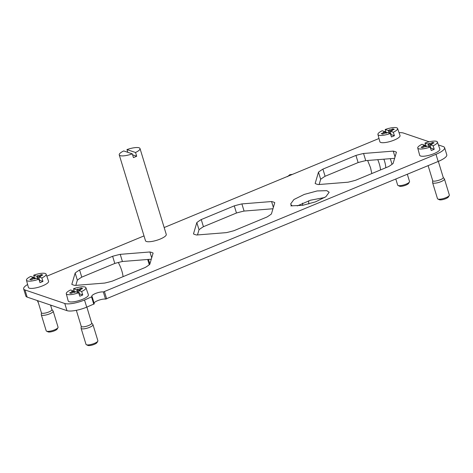 <?xml version="1.0" encoding="UTF-8"?>
<svg xmlns="http://www.w3.org/2000/svg" width="473" height="473" viewBox="0 0 473 473"><rect width="100%" height="100%" fill="white"/><g stroke="black" fill="none" stroke-linecap="round" stroke-linejoin="round"><path stroke-width="0.71" d="M291.74 205.187L290.83 205.873L302.637 205.329L315.497 201.859L325.873 196.738L329.167 192.239L326.784 190.66L317.135 190.944L304.275 194.415L293.899 199.535L290.605 204.034L291.971 205.932M324.691 197.519L310.519 200.203L297.263 205.909M444.596 147.665L446.784 154.819A15.508 4.091 -17 0 1 438.175 161.47L435.988 154.316A15.508 4.091 -17 0 0 444.596 147.665A15.508 4.091 -17 0 0 443.284 146.595L438.406 144.939M429.194 141.799L403.469 133.049A15.508 4.091 -17 0 0 399.046 132.706M46.815 276.197L144.011 235.903M164.166 227.548L378.997 138.494M27.617 284.504A15.508 4.091 -17 0 0 23.65 288.879A15.508 4.091 -17 0 0 24.963 289.949L64.777 303.5A15.508 4.091 -17 0 0 84.519 300.012L92.075 296.63A6.516 1.721 -17 0 1 91.809 296.311A6.516 1.721 -17 0 1 96.078 293.26A6.516 1.721 -17 0 1 103.345 291.959L435.988 154.316M119.249 154.896L145.489 240.733A10.855 2.868 -17 0 0 155.936 240.532A10.855 2.868 -17 0 0 166.265 234.827A10.855 2.868 -17 0 0 166.26 234.389L140.014 148.546A10.855 2.868 163 0 1 140.02 148.989A10.855 2.868 163 0 1 135.544 152.507L136.679 156.226A10.855 2.868 163 0 1 133.433 157.574L132.298 153.849A10.855 2.868 163 0 1 119.249 154.896A10.855 2.868 163 0 1 119.237 154.452A10.855 2.868 163 0 1 123.719 150.934L132.298 153.849M322.905 169.121A44.982 11.866 -17 0 0 318.489 172.154L315.142 183.483A44.982 11.866 -17 0 0 318.335 184.571L348.022 182.206A44.982 11.866 -17 0 0 355.631 180.254L388.664 166.561A44.982 11.866 -17 0 0 393.081 163.522L396.433 152.194A44.982 11.866 -17 0 0 393.234 151.112L363.554 153.477A44.982 11.866 -17 0 0 355.944 155.422L322.905 169.121L325.093 176.269A44.982 11.866 -17 0 0 320.676 179.308L319.139 184.505M201.244 219.549A44.982 11.866 -17 0 0 196.827 222.588L193.481 233.916A44.982 11.866 -17 0 0 196.673 235.004L226.36 232.633A44.982 11.866 -17 0 0 233.969 230.688L267.003 216.995A44.982 11.866 -17 0 0 271.419 213.956L274.772 202.627A44.982 11.866 -17 0 0 271.573 201.539L241.892 203.91A44.982 11.866 -17 0 0 234.283 205.856L201.244 219.549L203.431 226.703A44.982 11.866 -17 0 0 199.015 229.742L197.478 234.939M79.582 269.982A44.982 11.866 -17 0 0 75.166 273.022L71.819 284.35A44.982 11.866 -17 0 0 73.262 284.953A44.982 11.866 -17 0 0 75.012 285.438L104.699 283.067A44.982 11.866 -17 0 0 112.308 281.122L145.341 267.428A44.982 11.866 -17 0 0 149.758 264.389L153.11 253.061A44.982 11.866 -17 0 0 149.911 251.973L120.231 254.344A44.982 11.866 -17 0 0 112.621 256.289L79.582 269.982L81.77 277.137A44.982 11.866 -17 0 0 77.353 280.176L75.816 285.373M26.458 280.17L28.392 287.401A10.548 2.785 -17 0 0 38.496 287.241A10.548 2.785 -17 0 0 48.577 281.689A10.548 2.785 -17 0 0 48.559 281.234L46.118 274.163A10.276 2.714 163 0 1 46.129 274.606A10.276 2.714 163 0 1 41.849 277.958L42.948 281.411A10.406 2.743 163 0 1 39.974 282.641L38.875 279.188A10.276 2.714 163 0 1 26.458 280.17A10.276 2.714 163 0 1 26.458 279.78A10.276 2.714 163 0 1 30.745 276.427L33.973 277.521L34.34 278.52M377.927 134.474L379.854 141.711A10.548 2.785 -17 0 0 389.959 141.545A10.548 2.785 -17 0 0 400.046 135.999A10.548 2.785 -17 0 0 400.028 135.544L397.58 128.467A10.276 2.714 163 0 1 397.598 128.91A10.276 2.714 163 0 1 393.311 132.263L394.417 135.716A10.406 2.743 163 0 1 391.443 136.945L390.337 133.498A10.276 2.714 163 0 1 377.927 134.474A10.276 2.714 163 0 1 377.927 134.084A10.276 2.714 163 0 1 382.214 130.731L385.436 131.831L385.808 132.824M66.279 293.721L68.207 300.952A10.548 2.785 -17 0 0 78.311 300.793A10.548 2.785 -17 0 0 88.392 295.241A10.548 2.785 -17 0 0 88.374 294.785L85.932 287.714A10.276 2.714 163 0 1 85.944 288.158A10.276 2.714 163 0 1 81.663 291.51L82.763 294.957A10.406 2.743 163 0 1 79.789 296.193L78.689 292.74A10.276 2.714 163 0 1 66.279 293.721A10.276 2.714 163 0 1 66.273 293.325A10.276 2.714 163 0 1 70.56 289.973L73.788 291.072L74.155 292.066M417.742 148.025L419.669 155.256A10.548 2.785 -17 0 0 429.774 155.097A10.548 2.785 -17 0 0 439.86 149.545A10.548 2.785 -17 0 0 439.843 149.09L437.395 142.018A10.276 2.714 163 0 1 437.413 142.462A10.276 2.714 163 0 1 433.132 145.814L434.232 149.267A10.406 2.743 163 0 1 431.258 150.497L430.158 147.044A10.276 2.714 163 0 1 417.742 148.025A10.276 2.714 163 0 1 417.742 147.629A10.276 2.714 163 0 1 422.028 144.277L425.251 145.377L425.623 146.376M23.65 288.879L25.838 296.033A15.508 4.091 -17 0 0 27.15 297.103L66.965 310.649A15.508 4.091 -17 0 0 86.707 307.166L84.519 300.012M92.111 296.737L94.304 303.832L86.707 307.166M438.175 161.47L105.532 299.113A6.516 1.721 -17 0 0 98.993 300.154A6.516 1.721 -17 0 0 94.056 303.016M77.353 280.176L75.166 273.022M151.697 257.82L149.911 251.973M151.295 259.192L122.412 261.492L120.231 254.344M122.412 261.492A44.982 11.866 -17 0 0 114.803 263.443L112.621 256.289M114.803 263.443L81.77 277.137M199.015 229.742L196.827 222.588M273.359 207.387L271.573 201.539M272.956 208.759L244.074 211.064L241.892 203.91M244.074 211.064A44.982 11.866 -17 0 0 236.465 213.01L234.283 205.856M236.465 213.01L203.431 226.703M320.676 179.308L318.489 172.154M395.026 156.953L393.234 151.112M394.618 158.325L365.741 160.631L363.554 153.477M365.741 160.631A44.982 11.866 -17 0 0 358.126 162.576L355.944 155.422M358.126 162.576L325.093 176.269M132.6 154.837L136.679 156.226M127.799 152.318L126.959 149.586L135.544 152.507M126.959 149.586A10.855 2.868 163 0 1 140.014 148.546M149.882 263.975L148.487 259.417M41.849 277.958L38.62 276.859L40.832 276.392L38.798 276.67L42.795 275.014L41.423 274.547L37.432 276.202L37.97 275.416L36.947 276.291L33.719 275.191A10.276 2.714 163 0 1 46.118 274.163M38.62 276.859L39.691 280.56M39.354 280.702L40.034 280.418L42.948 281.411M33.973 277.521L31.762 277.994L33.79 277.71L29.799 279.366L31.165 279.833L35.162 278.177L34.618 278.964L35.646 278.094L38.875 279.188M37.781 278.822L36.947 276.291M33.719 275.191L34.712 278.609M33.79 277.976L34.097 277.728M33.79 277.71L34.227 278.567M35.162 278.177L35.434 278.532M50.576 305.073L51.959 309.803A5.505 1.454 163 0 1 46.721 312.694A5.505 1.454 163 0 1 41.423 312.801L37.728 300.698M57.966 327.665L57.15 329.072A4.961 1.313 163 0 1 52.864 331.378A4.961 1.313 163 0 1 48.021 331.863L46.555 331.153A6.202 1.638 -17 0 0 52.609 330.55A6.202 1.638 -17 0 0 57.966 327.665A6.202 1.638 -17 0 0 58.067 327.422A6.202 1.638 -17 0 0 58.061 327.168L53.165 311.145A6.202 1.638 163 0 1 53.171 311.4A6.202 1.638 163 0 1 47.265 314.657A6.202 1.638 163 0 1 41.299 314.77A6.202 1.638 163 0 1 41.281 314.61A6.202 1.638 163 0 1 41.293 314.521M41.299 314.77L46.194 330.798A6.202 1.638 -17 0 0 46.348 331.023A6.202 1.638 -17 0 0 46.555 331.153M51.935 309.508L53.088 310.998A6.202 1.638 163 0 1 53.165 311.145M37.432 276.202L38.088 278.922M39.277 280.459L39.484 279.892M40.985 275.765L41.423 274.547M393.311 132.263L390.089 131.163L392.3 130.696L390.266 130.974L394.257 129.318L392.892 128.857L388.901 130.513L389.439 129.72L388.41 130.595L385.188 129.496A10.276 2.714 163 0 1 397.58 128.467M390.089 131.163L391.153 134.864M390.822 135.006L391.502 134.722L394.417 135.716M385.436 131.831L383.225 132.298L385.259 132.02L381.268 133.676L382.633 134.137L386.63 132.481L386.086 133.274L387.115 132.399L390.337 133.498M389.249 133.126L388.41 130.595M385.188 129.496L386.181 132.913M385.259 132.28L385.566 132.032M385.259 132.02L385.69 132.872M386.63 132.481L386.896 132.836M409.435 181.969L408.619 183.376A4.961 1.313 163 0 1 404.332 185.682A4.961 1.313 163 0 1 399.484 186.173L398.024 185.463A6.202 1.638 -17 0 0 404.078 184.854A6.202 1.638 -17 0 0 409.435 181.969A6.202 1.638 -17 0 0 409.535 181.727A6.202 1.638 -17 0 0 409.529 181.472L407.324 174.259M395.806 179.031L397.663 185.103A6.202 1.638 -17 0 0 397.817 185.327A6.202 1.638 -17 0 0 398.024 185.463M388.901 130.513L389.557 133.232M390.745 134.764L390.952 134.202M392.448 130.069L392.892 128.857M81.663 291.51L78.435 290.41L80.647 289.937L78.613 290.221L82.609 288.565L81.238 288.098L77.247 289.754L77.785 288.968L76.762 289.837L73.534 288.743A10.276 2.714 163 0 1 85.932 287.714M78.435 290.41L79.505 294.111M79.168 294.247L79.848 293.97L82.763 294.957M73.788 291.072L71.577 291.539L73.605 291.262L69.614 292.917L70.98 293.384L74.976 291.729L74.432 292.515L75.461 291.64L78.689 292.74M77.596 292.367L76.762 289.837M73.534 288.743L74.527 292.154M73.605 291.522L73.912 291.279M73.605 291.262L74.042 292.113M74.976 291.729L75.248 292.083M86.866 307.095L91.774 323.355A5.505 1.454 163 0 1 86.535 326.246A5.505 1.454 163 0 1 81.238 326.346L76.336 310.318M97.781 341.216L96.965 342.623A4.961 1.313 163 0 1 92.678 344.929A4.961 1.313 163 0 1 87.836 345.414L86.37 344.705A6.202 1.638 -17 0 0 92.424 344.096A6.202 1.638 -17 0 0 97.781 341.216A6.202 1.638 -17 0 0 97.881 340.968A6.202 1.638 -17 0 0 97.876 340.72L92.98 324.697A6.202 1.638 163 0 1 92.986 324.945A6.202 1.638 163 0 1 87.079 328.203A6.202 1.638 163 0 1 81.114 328.321A6.202 1.638 163 0 1 81.096 328.156A6.202 1.638 163 0 1 81.108 328.067M81.114 328.321L86.009 344.344A6.202 1.638 -17 0 0 86.163 344.575A6.202 1.638 -17 0 0 86.37 344.705M91.75 323.059L92.903 324.549A6.202 1.638 163 0 1 92.98 324.697M77.247 289.754L77.903 292.474M79.092 294.011L79.298 293.443M80.8 289.316L81.238 288.098M433.132 145.814L429.904 144.714L432.115 144.247L430.081 144.525L434.072 142.87L432.706 142.403L428.715 144.058L429.253 143.272L428.225 144.147L425.002 143.047A10.276 2.714 163 0 1 437.395 142.018M429.904 144.714L430.968 148.416M430.637 148.557L431.317 148.274L434.232 149.267M425.251 145.377L423.039 145.85L425.073 145.566L421.082 147.221L422.448 147.688L426.445 146.033L425.901 146.819L426.93 145.95L430.158 147.044M429.064 146.677L428.225 144.147M425.002 143.047L425.996 146.464M425.073 145.832L425.381 145.583M425.073 145.566L425.505 146.423M426.445 146.033L426.717 146.388M438.335 161.399L443.236 177.434A5.505 1.454 163 0 1 443.242 177.659C443.1 179.657 431.914 182.596 432.7 180.432M449.249 195.52L448.434 196.928A4.961 1.313 163 0 1 444.147 199.234A4.961 1.313 163 0 1 439.299 199.718L437.838 199.009A6.202 1.638 -17 0 0 443.893 198.4A6.202 1.638 -17 0 0 449.249 195.52A6.202 1.638 -17 0 0 449.35 195.278A6.202 1.638 -17 0 0 449.344 195.024L444.449 179.001A6.202 1.638 163 0 1 444.449 179.255A6.202 1.638 163 0 1 438.548 182.507A6.202 1.638 163 0 1 432.582 182.625A6.202 1.638 163 0 1 432.564 182.46A6.202 1.638 163 0 1 432.576 182.377M432.582 182.625L437.478 198.648A6.202 1.638 -17 0 0 437.631 198.879A6.202 1.638 -17 0 0 437.838 199.009M443.219 177.363L444.366 178.853A6.202 1.638 163 0 1 444.449 179.001M428.715 144.058L429.372 146.778M430.56 148.315L430.767 147.747M432.263 143.621L432.706 142.403M123.081 276.652A15.508 5.144 -112.5 0 0 118.965 263.751A15.508 5.144 -112.5 0 0 118.309 262.497M302.619 204.318L302.572 205.335M147.688 259.482L149.297 264.738M385.785 167.755A13.427 4.452 -112.5 0 0 383.869 159.182M37.355 300.574A7.633 2.531 -112.5 0 0 38.384 302.862M27.15 297.103L24.963 289.949M66.965 310.649L64.777 303.5M93.784 304.228L91.596 297.074M105.532 299.113L103.345 291.959M106.662 298.895L104.474 291.74M371.813 173.544L370.554 167.761L367.698 160.643A15.508 5.144 -112.5 0 0 367.616 160.477M380.54 169.925A14.598 4.836 -112.5 0 0 379.293 163.865A14.598 4.836 -112.5 0 0 377.761 159.673M94.304 303.832L92.117 296.677M41.405 312.73L41.281 314.61M37.326 276.528L38.053 278.91M390.314 158.668L392.034 164.308M388.788 130.838L389.516 133.215M81.22 326.281L81.096 328.156M77.14 290.079L77.868 292.462M428.118 165.639L432.706 180.656M432.683 180.585L432.564 182.46M428.603 144.383L429.33 146.766M292.45 174.371L289.837 174.697L287.448 176.671M308.573 200.824L308.822 203.975M302.619 204.442L302.578 203.142M51.516 305.392L50.771 305.7"/></g></svg>
